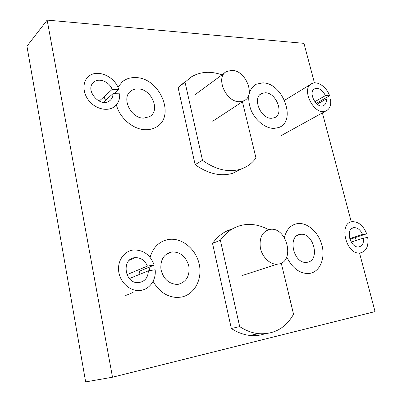 <?xml version="1.0" encoding="UTF-8"?>
<svg xmlns="http://www.w3.org/2000/svg" width="402" height="402" viewBox="0 0 402 402"><rect width="100%" height="100%" fill="white"/><g stroke="black" fill="none" stroke-linecap="round" stroke-linejoin="round"><path stroke-width="0.6" d="M281.259 263.129L293.55 314.258C285.561 328.193 273.852 334.66 258.431 333.665C252.014 332.941 245.763 330.585 239.682 326.6L220.371 240.23C226.507 231.612 234.26 226.492 243.627 224.874C252.059 223.582 260.375 225.18 268.576 229.678M232.321 228.959C224.422 231.19 217.829 236.014 212.537 243.441L231.336 328.509C237.356 332.424 243.547 334.735 249.908 335.439C255.114 335.977 260.079 335.429 264.802 333.796M220.371 240.23L212.537 243.441M239.682 326.6L231.336 328.509M242.441 101.726L255.968 157.981C252.069 163.393 246.934 167.126 240.557 169.192C228.421 172.699 215.738 169.734 202.502 160.303L185.031 82.169L191.111 77.043C200.261 71.586 210.558 70.863 221.999 74.867M184.146 82.47L178.096 87.571L195.126 164.649C208.226 173.905 220.809 176.774 232.874 173.257L241.597 168.845M185.031 82.169L178.096 87.571M202.502 160.303L195.126 164.649M135.524 77.591C160.122 77.491 176.393 117.294 155.654 127.379C152.886 128.886 149.79 129.665 146.363 129.715C133.987 130.158 119.746 118.535 116.384 104.852C119.746 118.535 133.987 130.158 146.363 129.715C149.79 129.665 152.886 128.886 155.654 127.379C176.393 117.294 160.122 77.491 135.524 77.591C130.565 77.415 126.268 78.722 122.625 81.511C126.268 78.722 130.565 77.415 135.524 77.591M137.876 88.907C151.484 88.661 160.865 110.716 149.604 116.615L143.946 118.098C130.806 118.831 120.711 97.42 131.092 90.892C133.032 89.505 135.293 88.847 137.876 88.907M115.716 93.726L116.047 92.053L115.716 93.726M117.876 87.204L122.625 81.511L117.876 87.204M99.178 101.143L112.148 89.42L118.796 89.611L114.208 93.691M118.796 89.611C115.143 76.345 96.746 68.34 88.214 76.817C82.144 82.249 82.661 93.586 89.485 101.364C96.229 109.208 107.555 111.625 114.113 106.902C118.178 103.837 120.027 99.48 119.645 93.827L112.997 93.661L103.264 102.334M112.997 93.661C112.977 96.696 111.882 99.058 109.701 100.751C100.41 108.515 84.134 89.746 93.751 82.214C98.817 77.425 109.444 81.691 112.148 89.42M262.727 82.867C282.902 82.636 297.043 121.469 278.747 127.519L274.038 128.399C265.426 128.555 255.159 120.374 250.858 109.686C246.833 97.681 248.562 89.214 256.039 84.269L262.727 82.867C282.902 82.636 297.043 121.469 278.747 127.519L274.038 128.399C265.426 128.555 255.159 120.374 250.858 109.686C246.833 97.681 248.562 89.214 256.039 84.269L262.727 82.867M265.184 92.772C276.41 92.49 284.495 114.193 274.405 117.716L271.521 118.268C260.496 118.947 251.974 97.359 261.687 93.49L265.184 92.772M314.786 101.751L325.419 95.621L329.61 95.741L316.243 103.394M329.61 95.741C326.705 87.139 317.711 80.742 312.123 83.49C300.068 87.937 314.123 116.319 325.781 111.037C329.806 109.163 331.384 105.183 330.509 99.093L326.318 98.987L317.183 104.198M326.318 98.987C326.62 102.384 325.63 104.605 323.359 105.656C316.153 108.992 307.44 91.405 314.952 88.696C319.087 87.726 322.575 90.033 325.419 95.621M239.456 101.701C225.844 102.289 215.07 77.028 226.527 71.531L231.939 70.32C245.913 70.34 255.973 95.902 243.843 100.807L239.456 101.701M278.355 264.084L277.018 264.22C269.873 264.571 262.089 256.958 260.345 247.773C259.184 237.451 262.416 231.321 270.043 229.381L270.054 229.381C286.847 226.426 295.565 261.873 278.355 264.084M349.745 238.622L362.544 234.421L366.719 233.808L349.956 239.29M366.719 233.808C363.328 225.648 358.534 221.618 352.328 221.703C338.338 222.537 345.861 254.742 359.83 253.024C366.177 251.712 368.805 246.526 367.704 237.461L363.529 238.095L351.237 242.054M363.529 238.095C363.9 243.265 362.267 246.21 358.624 246.928C349.996 248.089 345.283 228.115 354.006 227.648C357.559 227.577 360.403 229.838 362.544 234.421M297.686 223.572C307.61 222.306 318.781 232.507 322.017 245.476C325.394 258.426 320.027 271.546 310.053 273.34L308.088 273.561C299.128 273.31 292.013 267.777 286.737 256.953C292.013 267.777 299.128 273.31 308.088 273.561L310.053 273.34C320.027 271.546 325.394 258.426 322.017 245.476C318.781 232.507 307.61 222.306 297.686 223.572L297.244 223.633L297.686 223.572M300.374 234.391L300.42 234.386C313.465 231.989 320.665 260.551 307.299 262.265L306.5 262.355C293.284 263.958 287.174 235.326 300.374 234.391M284.42 237.662C286.375 229.582 290.651 224.909 297.244 223.633C290.651 224.909 286.375 229.582 284.42 237.662M126.921 274.672L147.433 266.079L154.212 265.084L139.318 271.26M154.212 265.084C150.192 254.652 143.192 249.627 133.218 250.014C124.178 251.114 117.404 260.637 118.66 271.109C119.806 281.581 128.821 290.495 138.167 290.566C148.393 290.953 156.453 280.757 155.162 269.782L148.378 270.817L129.384 278.546M148.378 270.817C148.011 277.943 144.604 281.887 138.147 282.636C124.243 283.435 121.329 258.3 135.087 257.647C140.73 257.496 144.846 260.305 147.433 266.079M169.177 239.391C182.347 237.723 196.096 249.32 199.246 264.305C202.588 279.264 194.483 294.716 181.186 297.128L176.945 297.48C166.885 296.912 158.936 291.525 153.087 281.32C158.936 291.525 166.885 296.912 176.945 297.48L181.186 297.128C194.483 294.716 202.588 279.264 199.246 264.305C196.096 249.32 182.347 237.723 169.177 239.391L168.232 239.527L169.177 239.391M171.785 251.918L171.88 251.908C180.342 251.853 185.985 256.541 188.799 265.968C189.995 275.687 186.563 281.782 178.508 284.249L176.79 284.42C168.453 283.701 163.157 278.616 160.9 269.154C160.328 259.617 163.956 253.873 171.785 251.918M149.519 270.641L149.137 267.184L149.519 270.641M150.077 257.34C153.112 247.315 159.162 241.376 168.232 239.527C159.162 241.376 153.112 247.315 150.077 257.34M133.072 292.445L126.67 295.138L125.323 295.314M130.313 259.476L130.615 259.662M138.775 269.707L140.002 274.224M103.977 96.807L105.555 100.289M359.554 253.109L375.056 311.595L112.5 377.217L85.646 381.9L26.944 46.225L47.155 20.1L303.962 43.356L314.444 82.902M112.5 377.217L47.155 20.1M319.394 101.585L319.706 102.761M322.394 112.907L351.288 221.914M355.418 237.502L356.202 240.456M258.431 333.665L249.908 335.439M240.557 169.192L232.874 173.257M131.092 90.892L129.891 91.922M261.687 93.49L260.315 94.375M314.952 88.696L314.027 89.249M310.676 84.375L284.571 100.299M325.781 111.037L280.872 135.781M194.658 94.988L224.964 72.682M212.718 121.233L243.843 100.807M242.501 275.44L277.018 264.22M354.006 227.648L352.152 228.281M300.42 234.386L297.299 235.522M135.087 257.647L129.429 260.2M171.88 251.908L165.941 254.446M120.871 83.083L122.625 81.511"/></g></svg>
